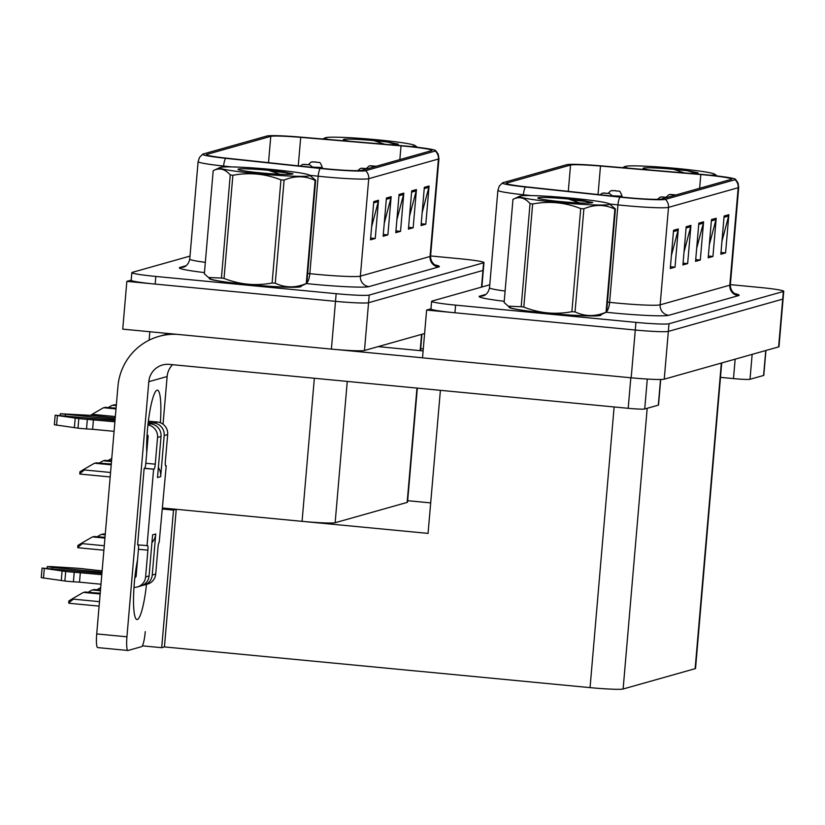 <?xml version="1.0" encoding="UTF-8"?>
<svg xmlns="http://www.w3.org/2000/svg" width="825" height="825" viewBox="0 0 825 825"><rect width="100%" height="100%" fill="white"/><g stroke="black" fill="none" stroke-linecap="round" stroke-linejoin="round"><path stroke-width="1.24" d="M149.119 340.178L149.841 331.733M417.326 388.121L407.55 502.157A28.823 1.763 -175.1 0 1 407.158 502.404L335.146 522.72A28.823 1.763 -175.1 0 1 302.074 521.338L162.608 507.994M424.607 333.527L364.475 350.481A28.823 1.763 4.9 0 1 331.403 349.109L122.739 329.144L126.844 281.366L335.497 301.331A28.823 1.763 4.9 0 0 368.569 302.713L482.924 270.456A28.823 1.763 4.9 0 0 483.316 270.198A28.823 1.763 4.9 0 1 482.924 270.456L368.569 302.713A28.823 1.763 4.9 0 1 335.497 301.331L155.162 284.078A28.823 1.763 4.9 0 1 131.185 280.283L131.845 272.632A28.823 1.763 4.9 0 0 155.822 276.437L336.157 293.69A28.823 1.763 4.9 0 0 369.218 295.061L483.584 262.804A28.823 1.763 4.9 0 0 483.976 262.556A28.823 1.763 4.9 0 0 459.999 258.761L430.598 255.946M131.196 280.139L126.844 281.366M428.123 533.404L176.313 509.303L173.498 510.097L162.515 509.046M176.241 509.324L164.443 646.924L161.71 647.687L142.395 645.841M161.71 647.687L173.498 510.097M428.051 533.424L440.395 390.328M430.743 502.899L407.674 500.692M416.254 671.014L164.443 646.924M489.782 284.78L432.011 301.073A28.823 1.763 4.9 0 0 431.619 301.321L430.959 308.963A28.823 1.763 4.9 0 0 454.936 312.768L635.281 330.021A28.823 1.763 4.9 0 0 668.343 331.403L782.698 299.135A28.823 1.763 4.9 0 0 783.09 298.887A28.823 1.763 4.9 0 1 782.698 299.135L668.343 331.403A28.823 1.763 4.9 0 1 635.281 330.021L426.618 310.056L422.513 357.833L631.177 377.798A28.823 1.763 4.9 0 0 664.249 379.17L778.604 346.912A28.823 1.763 4.9 0 0 778.996 346.665L783.75 291.246A28.823 1.763 4.9 0 0 759.773 287.451L730.373 284.635M430.97 308.828L426.618 310.056M721.72 362.959L695.537 668.436A28.823 1.763 -175.1 0 1 695.135 668.683L623.123 688.999A28.823 1.763 -175.1 0 1 590.061 687.627L416.326 670.993M209.56 278.252A46.117 2.815 4.9 0 0 209.313 278.51A46.117 2.815 4.9 0 0 247.675 284.584A46.117 2.815 4.9 0 0 301.207 286.388A46.117 2.815 4.9 0 0 301.012 286.089M406.354 146.345A30.742 1.877 -175.1 0 1 431.929 150.398A30.742 1.877 -175.1 0 1 431.506 150.666L361.835 170.321A30.742 1.877 -175.1 0 1 321.389 168.331L226.834 158.194A30.742 1.877 -175.1 0 1 206.425 154.667A30.742 1.877 -175.1 0 1 206.838 154.399L270.765 136.362A30.742 1.877 -175.1 0 1 300.713 137.352L401.032 145.86A30.742 1.877 -175.1 0 1 406.354 146.345M406.983 146.169A34.588 2.114 4.9 0 0 400.991 145.623L300.682 137.115A34.588 2.114 4.9 0 0 266.991 136.001L203.063 154.038A34.588 2.114 4.9 0 0 202.723 154.172A34.588 2.114 4.9 0 0 225.555 158.307L320.11 168.444A34.588 2.114 4.9 0 0 365.609 170.682L435.291 151.027A34.588 2.114 4.9 0 0 435.662 150.542A34.588 2.114 4.9 0 0 406.983 146.169M373.777 201.599L370.507 239.817L375.241 238.477L378.52 200.258L373.777 201.599M371.621 226.823L378.293 201.578A7.683 7.569 -105.8 0 0 378.52 200.258M370.652 238.043L375.241 238.477M386.42 198.031L383.14 236.249L387.884 234.908L391.163 196.69L386.42 198.031M384.254 223.255L390.937 198.01A7.683 7.569 -105.8 0 0 391.163 196.69M383.295 234.475L387.884 234.908M424.339 187.337L421.059 225.555L425.803 224.214L429.082 185.996L424.339 187.337M422.173 212.561L428.856 187.316A7.683 7.569 -105.8 0 0 429.082 185.996M421.214 223.781L425.803 224.214M411.696 190.895L408.427 229.123L413.16 227.782L416.439 189.564L411.696 190.895M409.54 216.119L416.213 190.874A7.683 7.569 -105.8 0 0 416.439 189.564M408.571 227.339L413.16 227.782M399.063 194.463L395.783 232.681L400.527 231.351L403.796 193.132L399.063 194.463M396.897 219.687L403.569 194.442A7.683 7.569 -105.8 0 0 403.796 193.132M395.938 230.907L400.527 231.351M190.008 256.09L132.237 272.384A28.823 1.763 4.9 0 0 131.845 272.632M509.334 306.941A46.117 2.815 4.9 0 0 509.087 307.199A46.117 2.815 4.9 0 0 547.449 313.273A46.117 2.815 4.9 0 0 600.992 315.078A46.117 2.815 4.9 0 0 600.786 314.779M706.128 175.034A30.742 1.877 -175.1 0 1 731.703 179.087A30.742 1.877 -175.1 0 1 731.28 179.355L661.609 199A30.742 1.877 -175.1 0 1 621.163 197.02L526.608 186.883A30.742 1.877 -175.1 0 1 506.199 183.356A30.742 1.877 -175.1 0 1 506.612 183.088L570.539 165.052A30.742 1.877 -175.1 0 1 600.487 166.042L700.807 174.549A30.742 1.877 -175.1 0 1 706.128 175.034M706.757 174.859A34.588 2.114 4.9 0 0 700.765 174.312L600.456 165.804A34.588 2.114 4.9 0 0 566.765 164.691L502.838 182.727A34.588 2.114 4.9 0 0 502.497 182.861A34.588 2.114 4.9 0 0 525.329 186.997L619.895 197.134A34.588 2.114 4.9 0 0 665.383 199.361L735.065 179.716A34.588 2.114 4.9 0 0 735.436 179.231A34.588 2.114 4.9 0 0 706.757 174.859M673.561 230.288L670.282 268.507L675.015 267.166L678.294 228.948L673.561 230.288M671.395 255.502L678.067 230.268A7.683 7.569 -105.8 0 0 678.294 228.948M670.436 266.733L675.015 267.166M686.194 226.72L682.914 264.938L687.658 263.598L690.938 225.38L686.194 226.72M684.038 251.945L690.711 226.7A7.683 7.569 -105.8 0 0 690.938 225.38M683.069 263.165L687.658 263.598M724.113 216.026L720.844 254.244L725.577 252.904L728.857 214.686L724.113 216.026M721.958 241.24L728.63 216.006A7.683 7.569 -105.8 0 0 728.857 214.686M720.988 252.471L725.577 252.904M711.48 219.584L708.201 257.812L712.934 256.472L716.213 218.254L711.48 219.584M709.314 244.808L715.987 219.563A7.683 7.569 -105.8 0 0 716.213 218.254M708.355 256.028L712.934 256.472M698.837 223.152L695.558 261.37L700.301 260.04L703.581 221.812L698.837 223.152M696.671 248.377L703.343 223.132A7.683 7.569 -105.8 0 0 703.581 221.812M695.712 259.597L700.301 260.04M431.619 301.321A28.823 1.763 4.9 0 0 455.596 305.126L635.931 322.379A28.823 1.763 4.9 0 0 668.993 323.751L783.358 291.493A28.823 1.763 4.9 0 0 783.75 291.246M90.441 415.367L93.514 413.5L93.112 415.583M116.016 408.911L103.527 407.715L93.514 413.5M116.078 408.138L104.95 407.313L116.057 408.375M116.036 408.674L103.527 407.715M79.757 473.705L79.932 471.766L84.48 469.002L84.398 469.961L79.757 473.705A4.806 0.763 -84.5 0 0 80.004 474.066A4.806 0.763 -84.5 0 0 80.056 474.066L110.179 476.943L80.004 474.066M111.22 464.815L94.493 463.217L84.48 469.002M111.282 464.052L95.917 462.815L111.262 464.289M111.241 464.578L94.493 463.217M77.715 547.387L77.88 545.449L82.438 542.685L82.356 543.634L77.715 547.387A4.806 0.763 -84.5 0 0 77.962 547.748A4.806 0.763 -84.5 0 0 78.014 547.738L103.898 550.213L77.962 547.748M104.94 538.096L92.452 536.9L82.438 542.685M105.002 537.322L93.875 536.498L104.981 537.56M104.961 537.859L92.452 536.9M68.692 602.889L68.857 600.951L73.404 598.187L73.322 599.146L68.692 602.889A4.806 0.763 -84.5 0 0 68.939 603.25A4.806 0.763 -84.5 0 0 68.98 603.25L99.103 606.127L68.939 603.25M100.145 594L83.418 592.402L73.404 598.187M100.207 593.237L84.841 591.999L100.186 593.474M100.165 593.763L83.418 592.402M100.423 590.721L92.173 589.937L88.419 592.102M100.495 589.958L93.596 589.535L100.475 590.195M100.444 590.483L92.173 589.937M97.164 589.638L100.691 587.596M111.499 461.536L103.249 460.752L99.495 462.918M111.571 460.773L104.672 460.35L111.55 461.01M111.519 461.299L103.249 460.752M108.24 460.453L111.767 458.411M116.294 405.632L112.272 405.24L108.518 407.416M116.356 404.858L113.695 404.838L116.335 405.096M116.315 405.395L112.272 405.24M105.218 534.806L101.207 534.425L97.443 536.601M105.28 534.043L102.62 534.023L105.26 534.28M105.239 534.579L101.207 534.425M752.153 354.379L750.018 379.283L763.61 375.457L765.744 350.543M765.93 350.491L763.806 375.323A14.417 0.877 -175.1 0 1 763.61 375.457M750.018 379.283A14.417 0.877 -175.1 0 1 733.487 378.603L735.158 359.174M420.709 348.666L423.287 348.913M720.483 377.355L733.487 378.603M146.489 584.378A38.435 6.136 -84.5 0 1 137.362 619.513A38.435 6.136 -84.5 0 1 136.981 619.544A38.435 6.136 -84.5 0 1 133.526 598.929A38.435 6.136 -84.5 0 1 137.548 559.783M647.295 379.057L644.727 408.983L658.319 405.157L660.516 379.479M423.112 350.924L378.17 346.624M422.524 357.792L337.6 349.666M97.866 647.584A14.417 2.3 -84.5 0 1 97.721 647.594A14.417 2.3 -84.5 0 1 96.721 633.92L126.937 636.807L148.809 381.686A19.212 18.934 74.2 0 1 169.331 364.382L628.196 408.303L630.816 377.767M177.344 334.373A57.647 56.801 -105.8 0 0 158.936 336.383A57.647 56.801 -105.8 0 0 117.934 386.44L96.721 633.92M126.937 636.807A14.417 2.3 95.5 0 0 127.937 650.482A14.417 2.3 95.5 0 0 128.081 650.471L141.663 646.635A14.417 2.3 95.5 0 0 145.262 631.641M146.726 452.77A38.435 6.136 -84.5 0 1 149.737 411.83A38.435 6.136 -84.5 0 1 157.41 390.153A38.435 6.136 -84.5 0 1 160.37 422.751M163.041 424.236L167.135 376.52L148.809 381.686M660.712 379.469L658.515 405.023A14.417 0.877 -175.1 0 1 658.319 405.157M644.727 408.983A14.417 0.877 -175.1 0 1 628.196 408.303M172.569 364.691A19.212 18.934 -105.8 0 0 167.135 376.52M133.99 587.359A11.529 11.364 -105.8 0 0 145.602 576.933L149.078 575.953L152.594 534.858L155.76 533.971L152.233 575.056L155.708 574.076L157.998 547.326A4.806 0.763 -84.5 0 1 159.204 542.324L166.227 465.743L165.516 465.682M149.078 575.953A11.529 11.364 74.2 0 1 140.869 585.956L137.393 586.946M136.001 576.623L134.97 576.531M101.918 573.365L42.065 568.074L41.25 577.634L64.886 581.017A9.611 0.588 4.9 0 0 73.415 581.79L74.229 572.241L101.805 574.664M151.934 542.572A14.417 14.2 -105.8 0 0 155.76 533.971M52.253 568.611L52.346 567.425L102.011 572.179M135.104 575.345L136.208 575.448M142.416 585.399A11.529 11.364 -105.8 0 0 152.233 575.056M147.964 424.658L150.686 423.895L148.077 423.648M115.015 420.482L55.172 415.202L54.357 424.751L77.993 428.144A9.611 0.588 4.9 0 0 86.522 428.918L87.337 419.358L114.912 421.781M150.686 423.895A11.529 11.364 74.2 0 1 161.03 436.446L157.554 437.425L155.265 464.176A4.806 0.763 -84.5 0 1 154.069 469.177L144.148 468.414L137.6 544.851L147.51 545.624A4.806 0.763 -84.5 0 1 147.562 545.614A4.806 0.763 -84.5 0 1 147.892 550.172L145.602 576.933M164.196 435.559A11.529 11.364 -105.8 0 0 153.842 423.008L157.317 422.018A11.529 11.364 74.2 0 1 167.671 434.569L164.196 435.559L160.669 476.644L157.513 477.531L161.03 436.446M160.669 476.644A14.417 14.2 -105.8 0 0 158.379 467.455M153.842 423.008L148.211 422.462M115.118 419.296L60.349 413.738L90.276 415.346A9.611 0.588 4.9 0 1 98.567 416.192L115.232 417.997M138.311 544.923A4.806 0.763 -84.5 0 1 138.445 549.275L136.156 576.025A1.918 1.898 74.2 0 1 134.846 577.675M147.087 434.641A1.918 1.898 74.2 0 1 148.118 436.518L145.819 463.279A4.806 0.763 -84.5 0 1 144.623 468.28L144.148 468.414M157.554 437.425A11.529 11.364 -105.8 0 0 147.933 424.968M114.087 431.341L92.617 429.289L93.431 419.729M92.617 429.289L86.522 428.918M87.337 419.358A9.611 0.588 4.9 0 1 78.808 418.584L55.172 415.202M78.808 418.584L77.993 428.144M75.199 418.1L74.384 427.659M155.708 574.076A11.529 11.364 74.2 0 1 147.51 584.09L144.035 585.069M136.321 574.148L135.269 574.045M102.125 570.879L85.46 569.064A9.611 0.588 4.9 0 0 77.168 568.229L51.222 566.61L47.252 566.62L47.118 568.136M166.227 465.743L165.753 465.877A4.806 0.763 -84.5 0 1 165.712 465.888A4.806 0.763 -84.5 0 1 165.371 461.33L167.671 434.569M157.317 422.018L148.366 421.162M153.594 469.312L147.036 545.758M100.98 584.224L79.509 582.161L80.334 572.612M79.509 582.161L73.415 581.79M52.346 567.425L47.252 566.62M74.229 572.241A9.611 0.588 4.9 0 1 65.701 571.467L42.065 568.074M65.701 571.467L64.886 581.017M62.092 570.982L61.277 580.542M600.487 314.923A45.643 2.784 -175.1 0 1 600.507 315.037A45.643 2.784 -175.1 0 1 547.532 313.252A45.643 2.784 -175.1 0 1 509.572 307.24A45.643 2.784 -175.1 0 1 509.613 307.127M300.713 286.234A45.643 2.784 -175.1 0 1 300.733 286.347A45.643 2.784 -175.1 0 1 247.758 284.563A45.643 2.784 -175.1 0 1 209.787 278.551A45.643 2.784 -175.1 0 1 209.839 278.438M410.902 146.561A45.158 2.753 4.9 0 0 414.428 146.159A45.158 2.753 4.9 0 0 414.82 145.447A45.158 2.753 4.9 0 0 371.518 139.27A45.158 2.753 4.9 0 0 325.679 137.662A45.158 2.753 4.9 0 0 325.339 137.785A45.158 2.753 4.9 0 0 328.876 139.507M390.204 144.715A26.843 1.64 4.9 0 0 394.917 144.633L398.32 144.117L387.502 142.013L373.9 140.611A26.843 1.64 4.9 0 0 343.674 139.384A26.843 1.64 4.9 0 0 343.355 139.714A26.843 1.64 4.9 0 0 350.213 141.312M373.9 140.611L384.574 144.231M390.277 142.405L397.238 144.488M396.443 144.571L387.502 142.013M520.163 196.051A45.158 2.753 4.9 0 0 519.822 196.164A45.158 2.753 4.9 0 0 558.329 202.507A45.158 2.753 4.9 0 0 608.912 204.538A45.158 2.753 4.9 0 0 609.304 203.837A45.158 2.753 4.9 0 0 566.002 197.66A45.158 2.753 4.9 0 0 520.163 196.051M521.194 306.735L530.042 203.62C524.772 197.588 519.08 196.164 512.975 199.361L504.127 302.476L508.241 306.178L521.194 306.735A51.882 3.166 4.9 0 0 523.813 307.096C539.395 313.252 555.421 314.789 571.88 311.695A51.882 3.166 4.9 0 0 575.046 311.891C584.946 316.635 595.279 316.738 606.045 312.232A51.882 3.166 4.9 0 0 606.354 312.149A51.882 3.166 4.9 0 0 606.602 312.067L599.754 315.263A45.158 2.753 4.9 0 1 599.414 315.377A45.158 2.753 4.9 0 1 553.575 313.778A45.158 2.753 4.9 0 1 510.273 307.591L508.241 306.178M519.822 196.164L512.975 199.361M530.042 203.62A51.882 3.166 4.9 0 0 532.651 203.981L523.813 307.096M571.88 311.695L580.717 208.581C565.053 202.414 549.027 200.888 532.651 203.981M580.717 208.581A51.882 3.166 4.9 0 0 583.894 208.777L575.046 311.891M606.045 312.232L614.883 209.117C604.993 204.373 594.66 204.26 583.894 208.777M614.883 209.117A51.882 3.166 4.9 0 0 615.192 209.034A51.882 3.166 4.9 0 0 615.45 208.952L606.602 312.067M538.158 197.773A26.843 1.64 4.9 0 0 537.838 198.103A26.843 1.64 4.9 0 0 560.257 201.558A26.843 1.64 4.9 0 0 589.411 203.022L592.804 202.507L581.986 200.403L568.384 199A26.843 1.64 4.9 0 0 538.158 197.773M568.384 199L579.769 202.95M609.304 203.837L615.45 208.952M584.76 200.795L591.721 202.878M590.937 202.96L581.986 200.403M220.388 167.362A45.158 2.753 4.9 0 0 220.048 167.485A45.158 2.753 4.9 0 0 258.545 173.817A45.158 2.753 4.9 0 0 309.138 175.859A45.158 2.753 4.9 0 0 309.53 175.148A45.158 2.753 4.9 0 0 266.228 168.97A45.158 2.753 4.9 0 0 220.388 167.362M221.42 278.056L230.257 174.941C224.998 168.898 219.306 167.475 213.201 170.672L204.352 273.787L208.467 277.489L221.42 278.056A51.882 3.166 4.9 0 0 224.039 278.407C239.621 284.563 255.647 286.1 272.106 283.006A51.882 3.166 4.9 0 0 275.272 283.202C285.172 287.946 295.505 288.059 306.271 283.542A51.882 3.166 4.9 0 0 306.58 283.46A51.882 3.166 4.9 0 0 306.828 283.387L299.98 286.574A45.158 2.753 4.9 0 1 299.64 286.698A45.158 2.753 4.9 0 1 253.801 285.089A45.158 2.753 4.9 0 1 210.499 278.902L208.467 277.499M220.048 167.485L213.201 170.672M230.257 174.941A51.882 3.166 4.9 0 0 232.877 175.292L224.039 278.407M272.106 283.006L280.943 179.891C265.279 173.724 249.253 172.198 232.877 175.292M280.943 179.891A51.882 3.166 4.9 0 0 284.109 180.087L275.272 283.202M306.271 283.542L315.109 180.428C305.219 175.684 294.886 175.581 284.109 180.087M315.109 180.428A51.882 3.166 4.9 0 0 315.418 180.345A51.882 3.166 4.9 0 0 315.676 180.263L306.828 283.387M238.384 169.084A26.843 1.64 4.9 0 0 238.064 169.424A26.843 1.64 4.9 0 0 260.483 172.868A26.843 1.64 4.9 0 0 289.627 174.333L293.03 173.817L282.212 171.713L268.61 170.311A26.843 1.64 4.9 0 0 238.384 169.084M268.61 170.311L279.984 174.261M309.53 175.148L315.676 180.263M284.986 172.105L291.947 174.188M291.153 174.271L282.212 171.713M710.676 175.24A45.158 2.753 4.9 0 0 714.202 174.838A45.158 2.753 4.9 0 0 714.594 174.137A45.158 2.753 4.9 0 0 671.292 167.96A45.158 2.753 4.9 0 0 625.453 166.351A45.158 2.753 4.9 0 0 625.113 166.464A45.158 2.753 4.9 0 0 628.65 168.197M689.978 173.394A26.843 1.64 4.9 0 0 694.702 173.322L698.094 172.807L687.277 170.703L673.674 169.3A26.843 1.64 4.9 0 0 643.448 168.073A26.843 1.64 4.9 0 0 643.129 168.403A26.843 1.64 4.9 0 0 649.987 170.002M673.674 169.3L684.348 172.92M690.051 171.095L697.012 173.178M696.228 173.26L687.277 170.703M357.823 170.641L360.154 168.609A4.806 4.764 67.4 0 1 362.402 168.269L365.733 168.568L362.402 168.269M362.433 168.259A4.806 4.692 -101.5 0 0 360.711 168.413M366.403 168.506L368.899 166.134A4.806 4.764 67.4 0 1 371.157 165.794L374.488 166.103L371.157 165.794M371.188 165.784A4.806 4.692 -101.5 0 0 369.466 165.949M657.597 199.33L659.928 197.299A4.806 4.764 67.4 0 1 662.176 196.948L665.507 197.257L662.176 196.948M662.207 196.948A4.806 4.692 -101.5 0 0 660.485 197.103M666.177 197.185L668.673 194.824A4.806 4.764 67.4 0 1 670.931 194.483L674.262 194.782L670.931 194.483M670.962 194.473A4.806 4.692 -101.5 0 0 669.24 194.628M600.064 194.752L601.92 193.401A4.806 4.764 67.4 0 1 604.168 193.06L607.499 193.359L604.168 193.06M604.209 193.05A4.806 4.692 -101.5 0 0 602.477 193.205M608.169 193.287L610.675 190.926A4.806 4.764 67.4 0 1 612.923 190.585L616.254 190.884L612.923 190.585M612.954 190.575A4.806 4.692 -101.5 0 0 611.232 190.74M300.29 166.062L302.146 164.711A4.806 4.764 67.4 0 1 304.394 164.371L307.725 164.67L304.394 164.371M304.435 164.361A4.806 4.692 -101.5 0 0 302.703 164.515M308.395 164.608L310.901 162.236A4.806 4.764 67.4 0 1 313.149 161.896L316.48 162.205L313.149 161.896M313.18 161.886A4.806 4.692 -101.5 0 0 311.458 162.051M302.074 521.338L314.346 378.262M331.403 349.109L336.157 293.69M481.501 287.11L483.584 262.804M364.475 350.481L369.218 295.061M407.158 502.404L416.965 388.08M420.173 350.635L421.565 334.383M335.146 522.72L347.253 381.418M631.177 377.798L635.931 322.379M664.249 379.17L668.993 323.751M778.604 346.912L783.358 291.493M695.135 668.683L721.339 363.072M623.123 688.999L647.192 408.293M590.061 687.627L614.12 406.952M435.074 264.938A48.036 2.929 -175.1 0 1 438.673 266.949L369.002 286.605A9.611 9.467 74.2 0 1 360.37 276.148L430.052 256.493A38.435 2.351 4.9 0 0 430.578 256.163C430.557 263.876 436.92 265.949 435.734 265.258L435.724 265.258M369.002 286.605A48.036 2.929 -175.1 0 1 313.892 284.316A48.036 2.929 -175.1 0 1 306.457 283.563M320.11 168.444A9.611 3.156 96.1 0 0 318.182 176.199L309.829 273.663A38.435 2.351 4.9 0 0 316.284 274.312A38.435 2.351 4.9 0 0 360.37 276.148L368.734 178.685A38.435 2.351 -175.1 0 1 318.182 176.199L309.726 175.292M225.555 158.307A9.611 3.156 96.1 0 0 223.616 166.062A38.435 2.351 -175.1 0 1 198.103 161.648L189.75 259.112A38.435 2.351 4.9 0 0 205.332 262.35M288.121 172.972L271.858 171.229M231.464 166.908L223.616 166.062L223.534 166.98M365.609 170.682A9.611 9.467 74.2 0 1 368.734 178.685L438.405 159.029A9.611 9.467 -105.8 0 0 435.291 151.027M435.662 150.542L438.261 154.223L438.931 158.699A38.435 2.351 -175.1 0 1 438.405 159.029L430.052 256.493A9.611 9.467 74.2 0 0 438.673 266.949M204.456 272.59A48.036 2.929 -175.1 0 1 180.015 267.434L186.203 265.681M155.822 276.437L155.162 284.078M307.684 273.426L309.829 273.663A9.611 3.156 -83.9 0 1 306.869 282.903M189.75 259.112C188.038 266.877 182.572 267.382 183.439 267.125A9.611 9.467 74.2 0 1 180.015 267.434M206.838 154.399L206.786 154.997M401.032 145.86L399.847 159.596M300.713 137.352L298.268 165.846M270.765 136.362L268.517 162.659M398.949 195.752L403.569 194.442M411.593 192.184L416.213 190.874M424.225 188.616L428.856 187.316M386.306 199.31L390.937 198.01M373.673 202.878L378.293 201.578M734.848 293.628A48.036 2.929 -175.1 0 1 738.447 295.639L668.776 315.294A9.611 9.467 74.2 0 1 660.155 304.838L729.826 285.182A38.435 2.351 4.9 0 0 730.352 284.852C730.331 292.566 736.694 294.638 735.518 293.948L735.508 293.948M668.776 315.294A48.036 2.929 -175.1 0 1 613.666 313.005A48.036 2.929 -175.1 0 1 606.231 312.252M619.895 197.134A9.611 3.156 96.1 0 0 617.956 204.889L609.603 302.352A38.435 2.351 4.9 0 0 616.058 303.002A38.435 2.351 4.9 0 0 660.155 304.838L668.508 207.374A38.435 2.351 -175.1 0 1 617.956 204.889L609.51 203.981M525.329 186.997A9.611 3.156 96.1 0 0 523.39 194.752A38.435 2.351 -175.1 0 1 497.887 190.338L489.524 287.801A38.435 2.351 4.9 0 0 505.117 291.039M587.895 201.661L571.632 199.918M531.238 195.587L523.39 194.752L523.318 195.669M665.383 199.361A9.611 9.467 74.2 0 1 668.508 207.374L738.179 187.718A9.611 9.467 -105.8 0 0 735.065 179.716M735.436 179.231L738.035 182.913L738.705 187.388A38.435 2.351 -175.1 0 1 738.179 187.718L729.826 285.182A9.611 9.467 74.2 0 0 738.447 295.639M504.23 301.28A48.036 2.929 -175.1 0 1 479.789 296.123L485.977 294.37M455.596 305.126L454.936 312.768M607.458 302.115L609.603 302.352A9.611 3.156 -83.9 0 1 606.643 311.592M489.524 287.801C487.812 295.556 482.347 296.072 483.223 295.814A9.611 9.467 74.2 0 1 479.789 296.123M506.612 183.088L506.56 183.686M700.807 174.549L699.631 188.275M600.487 166.042L598.042 194.535M570.539 165.052L568.291 191.348M698.723 224.431L703.343 223.132M711.367 220.873L715.987 219.563M724.01 217.305L728.63 216.006M686.091 227.999L690.711 226.7M673.447 231.567L678.067 230.268M115.356 416.553L93.431 414.449M110.56 472.467L84.398 469.961M104.28 545.738L82.356 543.634M99.485 601.652L73.322 599.146M65.361 415.728L65.453 414.542M155.265 464.176L145.819 463.279M57.399 415.676L56.585 425.236M154.069 469.177L144.623 468.28M147.892 550.172L138.445 549.275M134.857 577.541L135.403 577.387M44.292 568.559L43.477 578.119M621.988 197.103L622.071 196.195L612.666 195.814M322.214 168.413L322.297 167.516L312.892 167.124M481.882 287.007L483.976 262.556M420.544 350.677L421.946 334.269M202.723 154.172L199.537 157.358L198.103 161.648M438.931 158.699L430.578 256.163M502.497 182.861L499.311 186.048L497.887 190.338M738.705 187.388L730.352 284.852M158.936 336.383L168.929 333.558M127.937 650.482L97.721 647.594M60.349 413.738L60.225 415.264M325.339 137.785L322.75 138.982M414.82 145.447L416.852 146.86M625.113 166.464L622.524 167.671M714.594 174.137L716.626 175.55M367.579 168.692L361.072 168.321M376.334 166.227L369.817 165.856M667.353 197.381L660.846 197.01M676.108 194.917L669.591 194.545M612.831 196.123L609.397 193.493L602.838 193.112M622.071 196.195C619.183 188.44 619.441 192.225 615.739 190.688L611.593 190.647M313.057 167.434L309.623 164.814L303.064 164.433M322.297 167.516C319.409 159.761 319.667 163.536 315.965 161.999L311.819 161.958"/></g></svg>
